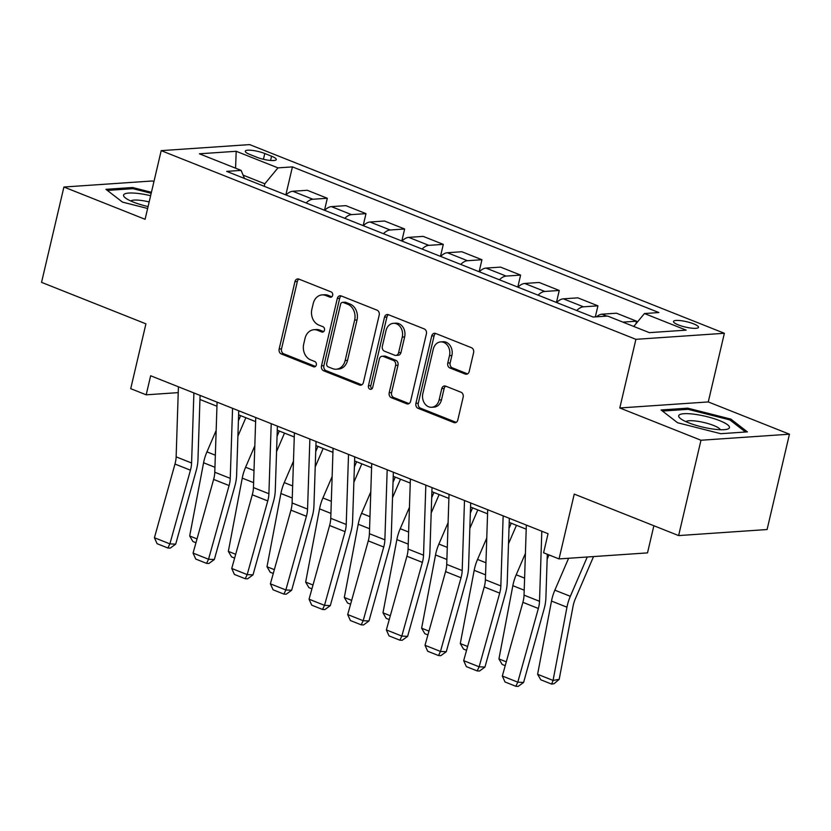 <?xml version="1.0" encoding="UTF-8"?>
<svg xmlns="http://www.w3.org/2000/svg" width="831" height="831" viewBox="0 0 831 831"><rect width="100%" height="100%" fill="white"/><g stroke="black" fill="none" stroke-linecap="round" stroke-linejoin="round"><path stroke-width="1.25" d="M332.639 295.379A2.753 2.213 -93.9 0 0 331.122 291.91L298.869 279.091A3.937 3.158 -93.9 0 0 297.727 278.915A3.937 3.158 -93.9 0 0 294.963 281.626L279.154 349.01A3.937 3.158 -93.9 0 0 281.314 353.954L313.567 366.783A2.753 2.213 -93.9 0 0 314.367 366.907A2.753 2.213 -93.9 0 0 316.31 365.006A2.753 2.213 -93.9 0 0 314.793 361.537L310.617 359.875A12.6 10.097 -93.9 0 1 303.72 344.044L305.029 338.425A12.6 10.097 -93.9 0 1 313.889 329.72A12.6 10.097 -93.9 0 1 317.556 330.312L321.732 331.964A2.753 2.213 -93.9 0 0 322.532 332.099A2.753 2.213 -93.9 0 0 324.474 330.187A2.753 2.213 -93.9 0 0 322.958 326.728L318.782 325.066A12.6 10.097 -93.9 0 1 311.885 309.225L313.204 303.616A12.6 10.097 -93.9 0 1 322.054 294.912A12.6 10.097 -93.9 0 1 325.721 295.493L329.897 297.155A2.753 2.213 -93.9 0 0 330.696 297.28A2.753 2.213 -93.9 0 0 332.639 295.379M693.656 323.861A12.829 2.753 13.2 0 0 680.776 320.652A12.829 2.753 13.2 0 0 673.505 321.452A12.829 2.753 13.2 0 0 678.345 324.911A12.829 2.753 13.2 0 0 691.226 328.11A12.829 2.753 13.2 0 0 698.497 327.31A12.829 2.753 13.2 0 0 693.656 323.861M465.256 374.075A3.937 3.158 -93.9 0 0 466.399 374.262A3.937 3.158 -93.9 0 0 469.172 371.54L473.608 352.635A3.937 3.158 -93.9 0 0 471.447 347.69L435.621 333.449A3.937 3.158 -93.9 0 0 434.478 333.262A3.937 3.158 -93.9 0 0 431.715 335.984L415.905 403.367A3.937 3.158 -93.9 0 0 418.066 408.312L453.882 422.553A3.937 3.158 -93.9 0 0 455.035 422.74A3.937 3.158 -93.9 0 0 457.798 420.019L463.158 397.187A3.937 3.158 -93.9 0 0 460.997 392.232L445.665 386.135A3.937 3.158 -93.9 0 0 444.523 385.958A3.937 3.158 -93.9 0 0 441.749 388.679L439.1 400.002A10.533 8.445 -93.9 0 1 431.694 407.273A10.533 8.445 -93.9 0 1 422.854 393.541L433.263 349.186A10.533 8.445 -93.9 0 1 440.669 341.905A10.533 8.445 -93.9 0 1 449.498 355.637L447.764 363.033A3.937 3.158 -93.9 0 0 449.924 367.988L465.256 374.075L467.51 373.919M153.932 181.594L152.374 180.981L63.914 187.017L41.55 282.353L145.924 323.841L130.716 388.679L146.183 394.818L150.65 375.757L548.055 533.71L543.578 552.781L559.045 558.92L647.505 552.885L653.872 525.743M700.98 440.243L789.45 434.198L708.272 401.934L619.801 407.969L700.98 440.243L678.626 535.58L574.252 494.092L559.045 558.92M619.801 407.969L635.902 339.328L161.193 150.64L249.653 144.604L724.372 333.283L635.902 339.328M63.914 187.017L145.093 219.291L161.193 150.64M379.196 315.115A3.937 3.158 -93.9 0 0 377.035 310.16L341.219 295.929A3.937 3.158 -93.9 0 0 340.076 295.743A3.937 3.158 -93.9 0 0 337.303 298.464L321.504 365.837A3.937 3.158 -93.9 0 0 323.664 370.792L359.48 385.023A3.937 3.158 -93.9 0 0 360.623 385.21A3.937 3.158 -93.9 0 0 363.396 382.489L379.196 315.115M388.42 314.689L424.246 328.92A3.937 3.158 -93.9 0 1 426.396 333.875L410.597 401.259A3.937 3.158 -93.9 0 1 407.824 403.97A3.937 3.158 -93.9 0 1 406.681 403.793L391.349 397.696A3.937 3.158 -93.9 0 1 389.199 392.751L395.608 365.422A3.937 3.158 -93.9 0 0 393.447 360.467L383.278 356.426A3.937 3.158 -93.9 0 0 382.135 356.25A3.937 3.158 -93.9 0 0 379.362 358.971L372.693 387.412A2.753 2.213 -93.9 0 1 370.751 389.324A2.753 2.213 -93.9 0 1 368.445 385.729L384.504 317.224A3.937 3.158 -93.9 0 1 387.277 314.502A3.937 3.158 -93.9 0 1 388.42 314.689M789.45 434.198L767.086 529.534L678.626 535.58M249.954 154.514L256.758 157.225A12.434 2.659 13.2 0 0 269.234 160.331A12.434 2.659 13.2 0 0 276.276 159.552A12.434 2.659 13.2 0 0 271.581 156.207L264.777 153.506A12.434 2.659 13.2 0 0 252.302 150.401A12.434 2.659 13.2 0 0 245.27 151.169A12.434 2.659 13.2 0 0 249.954 154.514M244.439 178.436L241.135 170.386L226.666 171.373L593.137 317.037L607.606 316.05L649.354 332.649L686.177 330.136L644.43 313.536L658.89 312.549L292.419 166.886L277.959 167.872L264.819 183.786L264.227 186.3M241.135 170.386L199.388 153.797L236.201 151.284L277.959 167.872M708.272 401.934L724.372 333.283M199.949 399.482L216.953 406.245M238.601 414.846L255.616 421.608M277.263 430.219L294.267 436.981M315.915 445.582L332.93 452.344M354.577 460.945L371.582 467.708M393.229 476.308L410.244 483.071M431.891 491.682L448.896 498.434M470.543 507.045L487.558 513.807M509.206 522.408L526.21 529.17M146.183 394.818L178.239 392.627M264.819 183.786L243.088 175.144M285.854 194.901L292.419 166.886M324.505 210.264L327.321 198.266L307.221 190.278L292.751 191.265A16.038 8.954 111.7 0 0 286.041 194.973M363.168 225.627L365.983 213.64L345.873 205.641L331.413 206.628A16.038 8.954 111.7 0 0 324.692 210.336M401.82 241L404.635 229.003L384.535 221.015L370.065 222.002A16.038 8.954 111.7 0 0 363.355 225.71M440.482 256.364L443.297 244.366L423.187 236.378L408.727 237.365A16.038 8.954 111.7 0 0 402.007 241.073M479.134 271.727L481.949 259.729L461.849 251.741L447.379 252.728A16.038 8.954 111.7 0 0 440.669 256.436M517.796 287.09L520.611 275.092L500.511 267.104L486.042 268.091A16.038 8.954 111.7 0 0 479.321 271.799M556.448 302.463L559.263 290.466L539.163 282.467L524.693 283.464A16.038 8.954 111.7 0 0 517.983 287.162M595.328 316.891L597.925 305.829L577.825 297.841L563.356 298.828A16.038 8.954 111.7 0 0 556.635 302.536M635.975 323.768L636.577 321.192L616.477 313.204L602.018 314.191A16.038 8.954 111.7 0 0 596.45 316.819M327.321 198.266L312.861 199.253A16.038 8.954 111.7 0 0 306.14 202.961M365.983 213.64L351.513 214.627A16.038 8.954 111.7 0 0 344.792 218.335M404.635 229.003L390.175 229.99A16.038 8.954 111.7 0 0 383.455 233.698M443.297 244.366L428.827 245.353A16.038 8.954 111.7 0 0 422.106 249.061M481.949 259.729L467.489 260.716A16.038 8.954 111.7 0 0 460.769 264.424M520.611 275.092L506.141 276.089A16.038 8.954 111.7 0 0 499.431 279.787M559.263 290.466L544.804 291.452A16.038 8.954 111.7 0 0 538.083 295.161M597.925 305.829L583.455 306.816A16.038 8.954 111.7 0 0 576.745 310.524M636.577 321.192L622.886 322.127M633.762 326.448L644.43 313.536M235.578 168.184L236.201 151.284M151.429 192.293L132.596 187.515L105.953 189.333L122.479 202.11L147.627 208.488M747.401 431.881L730.885 419.115L687.715 408.156L661.071 409.984L677.597 422.75L720.768 433.699L747.401 431.881M132.316 188.72L132.596 187.515M687.434 409.361L687.715 408.156M730.563 420.465L730.885 419.115M331.818 296.802L328.11 295.327A12.6 10.097 -93.9 0 0 324.443 294.745L322.054 294.912M313.889 329.72L316.279 329.554A12.6 10.097 -93.9 0 1 319.945 330.146L323.654 331.621M298.942 279.123A3.937 3.158 -93.9 0 0 297.353 281.47L281.543 348.843A3.937 3.158 -93.9 0 0 283.703 353.798L315.489 366.429M341.292 295.95A3.937 3.158 -93.9 0 0 339.692 298.298L323.893 365.682A3.937 3.158 -93.9 0 0 326.053 370.626L361.797 384.836M343.328 302.494A2.753 2.213 -93.9 0 0 342.528 302.37A2.753 2.213 -93.9 0 0 340.585 304.271L326.718 363.417A2.753 2.213 -93.9 0 0 328.224 366.876L332.629 368.632A12.6 10.097 -93.9 0 0 336.295 369.213A12.6 10.097 -93.9 0 0 345.156 360.509L354.64 320.08A12.6 10.097 -93.9 0 0 347.732 304.239L343.328 302.494L345.717 302.328A2.753 2.213 -93.9 0 0 344.917 302.204L342.528 302.37M336.295 369.213L338.684 369.047A12.6 10.097 -93.9 0 0 347.545 360.342L345.156 360.509M345.717 302.328L350.121 304.084A12.6 10.097 -93.9 0 1 357.029 319.914L347.545 360.342M409.008 403.596L393.749 397.53L391.349 397.696M382.135 356.25L384.524 356.084A3.937 3.158 -93.9 0 1 385.667 356.27L395.836 360.311A3.937 3.158 -93.9 0 1 397.997 365.256L391.588 392.585A3.937 3.158 -93.9 0 0 393.749 397.53M388.493 314.72A3.937 3.158 -93.9 0 0 386.903 317.058L370.834 385.563A2.753 2.213 -93.9 0 0 371.924 388.794M402.256 337.064A10.533 8.445 -93.9 0 0 393.416 323.332A10.533 8.445 -93.9 0 0 386.01 330.613L382.353 346.236A3.937 3.158 -93.9 0 0 384.504 351.191L394.673 355.232A3.937 3.158 -93.9 0 0 395.826 355.419A3.937 3.158 -93.9 0 0 398.589 352.697L402.256 337.064L404.645 336.908A10.533 8.445 -93.9 0 0 395.805 323.176L393.416 323.332M395.826 355.419L398.215 355.252A3.937 3.158 -93.9 0 0 400.978 352.531L398.589 352.697M404.645 336.908L400.978 352.531M440.669 341.905L443.058 341.749A10.533 8.445 -93.9 0 1 451.898 355.481L450.163 362.867A3.937 3.158 -93.9 0 0 452.313 367.821L467.573 373.888M431.694 407.273L434.083 407.117A10.533 8.445 -93.9 0 0 441.49 399.836L439.1 400.002M445.738 386.166A3.937 3.158 -93.9 0 0 444.149 388.513L441.49 399.836M435.693 333.48A3.937 3.158 -93.9 0 0 434.104 335.828L418.294 403.201A3.937 3.158 -93.9 0 0 420.455 408.156L456.209 422.366M195.96 542.736L192.906 541.521L189.686 535.995L203.585 462.774A30.072 16.776 -68.3 0 1 206.95 451.877L216.153 430.489M238.404 420.881L240.647 415.666M245.851 417.733L237.905 436.202M189.686 535.995L197.03 538.914M193.893 392.938L191.587 463.002A20.048 11.187 -68.3 0 1 190.444 470.19L169.877 543.879L175.684 544.16L196.241 470.471A30.072 16.776 111.7 0 0 197.965 459.688L200.084 395.4M178.426 386.789L176.13 456.853A20.048 11.187 -68.3 0 1 174.977 464.041L154.421 537.73L169.877 543.879L167.914 548.003L157.09 543.692L154.421 537.73M175.684 544.16L170.241 548.107L167.914 548.003M234.622 558.1L231.569 556.884L228.348 551.369L242.247 478.137A30.072 16.776 -68.3 0 1 245.602 467.24L254.816 445.852M277.066 436.244L279.309 431.029M284.514 433.096L276.557 451.576M228.348 551.369L235.692 554.287M273.274 573.463L270.22 572.247L267 566.732L280.899 493.5A30.072 16.776 -68.3 0 1 284.264 482.603L293.468 461.215M315.718 451.617L317.961 446.392M323.166 448.46L315.219 466.939M267 566.732L274.344 569.65M311.937 588.836L308.883 587.621L305.663 582.095L319.561 508.863A30.072 16.776 -68.3 0 1 322.916 497.966L332.13 476.589M354.38 466.98L356.624 461.766M361.828 463.833L353.871 482.302M305.663 582.095L313.007 585.014M232.555 408.301L230.249 478.365A20.048 11.187 -68.3 0 1 229.096 485.553L208.539 559.242L214.336 559.523L234.903 485.834A30.072 16.776 111.7 0 0 236.617 475.052L238.736 410.763M217.088 402.162L214.782 472.226A20.048 11.187 -68.3 0 1 213.629 479.414L193.072 553.093L208.539 559.242L206.576 563.366L195.752 559.066L193.072 553.093M214.336 559.523L208.893 563.48L206.576 563.366M271.207 423.675L268.901 493.739A20.048 11.187 -68.3 0 1 267.759 500.927L247.191 574.605L252.998 574.886L273.555 501.207A30.072 16.776 111.7 0 0 275.279 490.425L277.398 426.126M255.751 417.526L253.445 487.589A20.048 11.187 -68.3 0 1 252.292 494.777L231.735 568.466L247.191 574.605L245.228 578.729L234.404 574.429L231.735 568.466M252.998 574.886L247.555 578.843L245.228 578.729M309.87 439.038L307.563 509.102A20.048 11.187 -68.3 0 1 306.41 516.29L285.854 589.968L291.65 590.249L312.217 516.57A30.072 16.776 111.7 0 0 313.941 505.788L316.05 441.49M294.403 432.889L292.096 502.952A20.048 11.187 -68.3 0 1 290.954 510.141L270.387 583.829L285.854 589.968L283.89 594.092L273.067 589.792L270.387 583.829M291.65 590.249L286.207 594.207L283.89 594.092M350.599 604.199L347.535 602.984L344.314 597.458L358.213 524.226A30.072 16.776 -68.3 0 1 361.578 513.34L370.782 491.952M393.032 482.344L395.276 477.129M400.49 479.196L392.533 497.665M344.314 597.458L351.658 600.377M348.521 454.401L346.215 524.465A20.048 11.187 -68.3 0 1 345.073 531.653L324.505 605.342L330.312 605.622L350.869 531.933A30.072 16.776 111.7 0 0 352.593 521.151L354.712 456.863M333.065 448.252L330.759 518.315A20.048 11.187 -68.3 0 1 329.606 525.504L309.049 599.193L324.505 605.342L322.542 609.466L311.718 605.155L309.049 599.193M330.312 605.622L324.869 609.57L322.542 609.466M150.619 195.711A26.062 5.578 13.2 0 0 123.767 194.662A26.062 5.578 13.2 0 0 124.982 197.601A26.062 5.578 13.2 0 0 148.074 206.576M149.165 201.933A17.846 3.823 13.2 0 0 130.799 201.009M107.365 190.424L132.929 188.668L151.19 193.301M688.525 422.761A26.062 5.578 13.2 0 0 727.052 429.263A26.062 5.578 13.2 0 0 719.604 420.631A26.062 5.578 13.2 0 0 689.169 413.734A26.062 5.578 13.2 0 0 680.101 418.253A26.062 5.578 13.2 0 0 688.525 422.761M720.332 429.72A17.846 3.823 13.2 0 0 713.642 425.482A17.846 3.823 13.2 0 0 685.918 421.649M662.484 411.065L688.058 409.319L729.878 419.935L745.511 432.016M389.251 619.562L386.197 618.347L382.977 612.821L396.875 539.599A30.072 16.776 -68.3 0 1 400.23 528.703L409.444 507.315M431.694 497.707L433.938 492.492M439.142 494.559L431.185 513.028M382.977 612.821L390.321 615.74M427.913 634.926L424.849 633.71L421.629 628.194L435.527 554.963A30.072 16.776 -68.3 0 1 438.893 544.066L448.096 522.678M470.346 513.08L472.6 507.855M477.804 509.922L469.847 528.402M421.629 628.194L428.973 631.113M466.565 650.299L463.511 649.084L460.291 643.558L474.189 570.326A30.072 16.776 -68.3 0 1 477.545 559.429L486.758 538.041M509.008 528.443L511.252 523.218M516.456 525.296L508.499 543.765M460.291 643.558L467.635 646.476M387.184 469.764L384.878 539.828A20.048 11.187 -68.3 0 1 383.725 547.016L363.168 620.705L368.964 620.986L389.531 547.297A30.072 16.776 111.7 0 0 391.256 536.514L393.364 472.226M371.717 463.625L369.411 533.689A20.048 11.187 -68.3 0 1 368.268 540.877L347.701 614.556L363.168 620.705L361.205 624.829L350.381 620.528L347.701 614.556M368.964 620.986L363.521 624.943L361.205 624.829M425.836 485.127L423.53 555.191A20.048 11.187 -68.3 0 1 422.387 562.379L401.82 636.068L407.626 636.349L428.183 562.66A30.072 16.776 111.7 0 0 429.907 551.877L432.027 487.589M410.379 478.988L408.073 549.052A20.048 11.187 -68.3 0 1 406.92 556.24L386.363 629.919L401.82 636.068L399.856 640.192L389.033 635.892L386.363 629.919M407.626 636.349L402.183 640.306L399.856 640.192M464.498 500.501L462.192 570.565A20.048 11.187 -68.3 0 1 461.039 577.753L440.482 651.431L446.278 651.712L466.845 578.033A30.072 16.776 111.7 0 0 468.57 567.251L470.678 502.952M449.031 494.352L446.725 564.415A20.048 11.187 -68.3 0 1 445.582 571.603L425.015 645.292L440.482 651.431L438.519 655.555L427.695 651.255L425.015 645.292M446.278 651.712L440.835 655.669L438.519 655.555M505.227 665.662L502.163 664.447L498.943 658.921L512.841 585.689A30.072 16.776 -68.3 0 1 516.207 574.792L525.41 553.415M548.969 554.921L547.162 559.128M498.943 658.921L506.287 661.84M503.15 515.864L500.844 585.928A20.048 11.187 -68.3 0 1 499.701 593.116L479.134 666.805L484.94 667.085L505.497 593.396A30.072 16.776 111.7 0 0 507.222 582.614L509.341 518.326M487.693 509.715L485.387 579.778A20.048 11.187 -68.3 0 1 484.234 586.966L463.677 660.655L479.134 666.805L477.171 670.918L466.347 666.618L463.677 660.655M484.94 667.085L479.497 671.033L477.171 670.918M537.605 674.284L553.062 680.433L559.19 679.343L554.1 683.674L551.649 684.11L540.825 679.81L537.605 674.284L551.504 601.052A30.072 16.776 -68.3 0 1 554.859 590.166L568.601 558.266M551.649 684.11L553.062 680.433L566.96 607.201A30.072 16.776 -68.3 0 1 570.326 596.305L587.257 556.999M593.542 556.562L575.332 598.85A20.048 11.187 111.7 0 0 573.089 606.111L559.19 679.343M541.812 531.227L539.506 601.291A20.048 11.187 -68.3 0 1 538.353 608.479L517.796 682.168L523.592 682.448L544.16 608.759A30.072 16.776 111.7 0 0 545.884 597.977L547.317 554.267M526.345 525.078L524.039 595.141A20.048 11.187 -68.3 0 1 522.896 602.33L502.329 676.019L517.796 682.168L515.833 686.292L505.009 681.981L502.329 676.019M523.592 682.448L518.149 686.396L515.833 686.292M312.861 199.253L292.751 191.265M351.513 214.627L331.413 206.628M390.175 229.99L370.065 222.002M428.827 245.353L408.727 237.365M467.489 260.716L447.379 252.728M506.141 276.089L486.042 268.091M544.804 291.452L524.693 283.464M583.455 306.816L563.356 298.828M606.838 316.102L602.018 314.191M263.427 159.272L264.777 153.506M270.584 160.466L271.581 156.207M328.11 295.327L325.721 295.493M323.311 331.86L321.732 331.964M319.945 330.146L317.556 330.312M315.146 366.668L313.567 366.783M283.703 353.798L281.314 353.954M281.543 348.843L279.154 349.01M297.353 281.47L294.963 281.626M331.476 297.051L329.897 297.155M361.734 384.878L359.48 385.023M326.053 370.626L323.664 370.792M323.893 365.682L321.504 365.837M339.692 298.298L337.303 298.464M357.029 319.914L354.64 320.08M350.121 304.084L347.732 304.239M408.935 403.637L406.681 403.793M391.588 392.585L389.199 392.751M397.997 365.256L395.608 365.422M395.836 360.311L393.447 360.467M385.667 356.27L383.278 356.426M370.834 385.563L368.445 385.729M386.903 317.058L384.504 317.224M452.313 367.821L449.924 367.988M450.163 362.867L447.764 363.033M451.898 355.481L449.498 355.637M444.149 388.513L441.749 388.679M456.146 422.397L453.882 422.553M420.455 408.156L418.066 408.312M418.294 403.201L415.905 403.367M434.104 335.828L431.715 335.984M203.585 462.774L214.949 467.282M206.95 451.877L215.343 455.211M191.587 463.002L176.13 456.853M190.444 470.19L174.977 464.041M242.247 478.137L253.6 482.645M245.602 467.24L254.006 470.575M280.899 493.5L292.263 498.018M284.264 482.603L292.657 485.938M319.561 508.863L330.915 513.381M322.916 497.966L331.32 501.311M230.249 478.365L214.782 472.226M229.096 485.553L213.629 479.414M268.901 493.739L253.445 487.589M267.759 500.927L252.292 494.777M307.563 509.102L292.096 502.952M306.41 516.29L290.954 510.141M358.213 524.226L369.577 528.745M361.578 513.34L369.972 516.674M346.215 524.465L330.759 518.315M345.073 531.653L329.606 525.504M396.875 539.599L408.229 544.108M400.23 528.703L408.634 532.037M435.527 554.963L446.891 559.481M438.893 544.066L447.286 547.4M474.189 570.326L485.543 574.844M477.545 559.429L485.948 562.774M384.878 539.828L369.411 533.689M383.725 547.016L368.268 540.877M423.53 555.191L408.073 549.052M422.387 562.379L406.92 556.24M462.192 570.565L446.725 564.415M461.039 577.753L445.582 571.603M512.841 585.689L524.205 590.207M516.207 574.792L524.6 578.137M500.844 585.928L485.387 579.778M499.701 593.116L484.234 586.966M551.504 601.052L566.96 607.201M554.859 590.166L570.326 596.305M539.506 601.291L524.039 595.141M538.353 608.479L522.896 602.33"/></g></svg>
